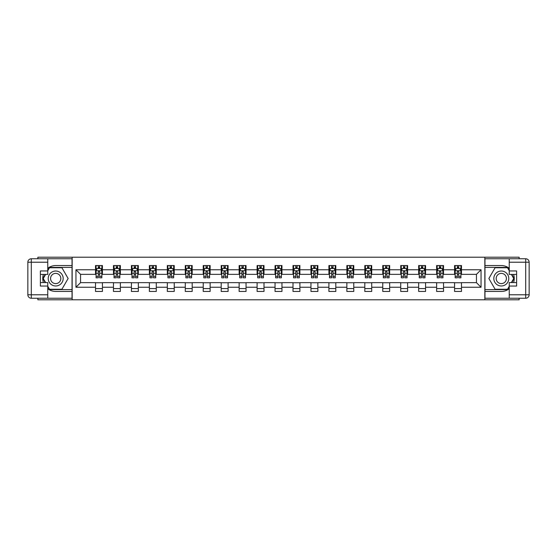 <?xml version="1.0" encoding="UTF-8"?>
<svg xmlns="http://www.w3.org/2000/svg" width="557" height="557" viewBox="0 0 557 557"><rect width="100%" height="100%" fill="white"/><g stroke="black" fill="none" stroke-linecap="round" stroke-linejoin="round"><path stroke-width="0.84" d="M37.862 298.239L37.862 299.791L519.138 299.791L519.138 298.239M519.138 258.761L519.138 257.209L484.841 257.209L484.841 299.791M484.841 257.209L37.862 257.209L37.862 258.761M72.159 299.791L72.159 257.209M461.481 269.755L461.481 265.55L454.575 265.55L454.575 269.755L443.525 269.755L443.525 265.55L436.625 265.55L436.625 269.755L425.576 269.755L425.576 265.55L418.669 265.55L418.669 269.755L407.62 269.755L407.62 265.55L400.72 265.55L400.72 269.755L389.67 269.755L389.67 265.55L382.763 265.55L382.763 269.755L371.714 269.755L371.714 265.55L364.814 265.55L364.814 269.755L353.765 269.755L353.765 265.55L346.858 265.55L346.858 269.755L335.808 269.755L335.808 265.55L328.909 265.55L328.909 269.755L317.859 269.755L317.859 265.55L310.952 265.55L310.952 269.755L299.903 269.755L299.903 265.55L293.003 265.55L293.003 269.755L281.953 269.755L281.953 265.55L275.047 265.55L275.047 269.755L263.997 269.755L263.997 265.55L257.097 265.55L257.097 269.755L246.048 269.755L246.048 265.55L239.141 265.55L239.141 269.755L228.092 269.755L228.092 265.55L221.192 265.55L221.192 269.755L210.142 269.755L210.142 265.55L203.235 265.55L203.235 269.755L192.186 269.755L192.186 265.55L185.286 265.55L185.286 269.755L174.237 269.755L174.237 265.55L167.33 265.55L167.33 269.755L156.28 269.755L156.28 265.55L149.38 265.55L149.38 269.755L138.331 269.755L138.331 265.55L131.424 265.55L131.424 269.755L120.375 269.755L120.375 265.55L113.475 265.55L113.475 269.755L102.425 269.755L102.425 265.55L95.519 265.55L95.519 269.755L75.954 269.755L75.954 287.245L80.556 282.643L95.519 282.643L95.519 291.45L102.425 291.45L102.425 282.643L113.475 282.643L113.475 291.45L120.375 291.45L120.375 282.643L131.424 282.643L131.424 291.45L138.331 291.45L138.331 282.643L149.38 282.643L149.38 291.45L156.28 291.45L156.28 282.643L167.33 282.643L167.33 291.45L174.237 291.45L174.237 282.643L185.286 282.643L185.286 291.45L192.186 291.45L192.186 282.643L203.235 282.643L203.235 291.45L210.142 291.45L210.142 282.643L221.192 282.643L221.192 291.45L228.092 291.45L228.092 282.643L239.141 282.643L239.141 291.45L246.048 291.45L246.048 282.643L257.097 282.643L257.097 291.45L263.997 291.45L263.997 282.643L275.047 282.643L275.047 291.45L281.953 291.45L281.953 282.643L293.003 282.643L293.003 291.45L299.903 291.45L299.903 282.643L310.952 282.643L310.952 291.45L317.859 291.45L317.859 282.643L328.909 282.643L328.909 291.45L335.808 291.45L335.808 282.643L346.858 282.643L346.858 291.45L353.765 291.45L353.765 282.643L364.814 282.643L364.814 291.45L371.714 291.45L371.714 282.643L382.763 282.643L382.763 291.45L389.67 291.45L389.67 282.643L400.72 282.643L400.72 291.45L407.62 291.45L407.62 282.643L418.669 282.643L418.669 291.45L425.576 291.45L425.576 282.643L436.625 282.643L436.625 291.45L443.525 291.45L443.525 282.643L454.575 282.643L454.575 291.45L461.481 291.45L461.481 282.643L476.444 282.643L476.444 274.357L461.481 274.357L461.481 269.755L481.046 269.755L481.046 287.245L461.481 287.245M454.575 287.245L443.525 287.245M436.625 287.245L425.576 287.245M418.669 287.245L407.62 287.245M400.72 287.245L389.67 287.245M382.763 287.245L371.714 287.245M364.814 287.245L353.765 287.245M346.858 287.245L335.808 287.245M328.909 287.245L317.859 287.245M310.952 287.245L299.903 287.245M293.003 287.245L281.953 287.245M275.047 287.245L263.997 287.245M257.097 287.245L246.048 287.245M239.141 287.245L228.092 287.245M221.192 287.245L210.142 287.245M203.235 287.245L192.186 287.245M185.286 287.245L174.237 287.245M167.33 287.245L156.28 287.245M149.38 287.245L138.331 287.245M131.424 287.245L120.375 287.245M113.475 287.245L102.425 287.245M95.519 287.245L75.954 287.245M454.575 269.755L454.575 274.357L443.525 274.357L443.525 269.755M436.625 269.755L436.625 274.357L425.576 274.357L425.576 269.755M418.669 269.755L418.669 274.357L407.62 274.357L407.62 269.755M400.72 269.755L400.72 274.357L389.67 274.357L389.67 269.755M382.763 269.755L382.763 274.357L371.714 274.357L371.714 269.755M364.814 269.755L364.814 274.357L353.765 274.357L353.765 269.755M346.858 269.755L346.858 274.357L335.808 274.357L335.808 269.755M328.909 269.755L328.909 274.357L317.859 274.357L317.859 269.755M310.952 269.755L310.952 274.357L299.903 274.357L299.903 269.755M293.003 269.755L293.003 274.357L281.953 274.357L281.953 269.755M275.047 269.755L275.047 274.357L263.997 274.357L263.997 269.755M257.097 269.755L257.097 274.357L246.048 274.357L246.048 269.755M239.141 269.755L239.141 274.357L228.092 274.357L228.092 269.755M221.192 269.755L221.192 274.357L210.142 274.357L210.142 269.755M203.235 269.755L203.235 274.357L192.186 274.357L192.186 269.755M185.286 269.755L185.286 274.357L174.237 274.357L174.237 269.755M167.33 269.755L167.33 274.357L156.28 274.357L156.28 269.755M149.38 269.755L149.38 274.357L138.331 274.357L138.331 269.755M131.424 269.755L131.424 274.357L120.375 274.357L120.375 269.755M113.475 269.755L113.475 274.357L102.425 274.357L102.425 269.755M95.519 269.755L95.519 274.357L80.556 274.357L75.954 269.755M80.556 274.357L80.556 282.643M481.046 287.245L476.444 282.643M476.444 274.357L481.046 269.755M95.519 268.432L96.096 268.432M98.283 268.432L99.661 268.432M101.847 268.432L102.425 268.432M95.519 274.239L96.096 274.239M98.283 274.239L99.661 274.239M101.847 274.239L102.425 274.239M95.519 282.761L102.425 282.761M95.519 288.568L102.425 288.568M113.475 282.761L120.375 282.761M113.475 288.568L120.375 288.568M113.475 268.432L114.046 268.432M116.232 268.432L117.618 268.432M119.804 268.432L120.375 268.432M113.475 274.239L114.046 274.239M116.232 274.239L117.618 274.239M119.804 274.239L120.375 274.239M131.424 282.761L138.331 282.761M131.424 288.568L138.331 288.568M131.424 268.432L132.002 268.432M134.188 268.432L135.567 268.432M137.753 268.432L138.331 268.432M131.424 274.239L132.002 274.239M134.188 274.239L135.567 274.239M137.753 274.239L138.331 274.239M149.38 282.761L156.28 282.761M149.38 288.568L156.28 288.568M149.38 268.432L149.951 268.432M152.138 268.432L153.523 268.432M155.709 268.432L156.28 268.432M149.38 274.239L149.951 274.239M152.138 274.239L153.523 274.239M155.709 274.239L156.28 274.239M167.33 282.761L174.237 282.761M167.33 288.568L174.237 288.568M167.33 268.432L167.908 268.432M170.094 268.432L171.472 268.432M173.659 268.432L174.237 268.432M167.33 274.239L167.908 274.239M170.094 274.239L171.472 274.239M173.659 274.239L174.237 274.239M185.286 282.761L192.186 282.761M185.286 288.568L192.186 288.568M185.286 268.432L185.857 268.432M188.043 268.432L189.429 268.432M191.615 268.432L192.186 268.432M185.286 274.239L185.857 274.239M188.043 274.239L189.429 274.239M191.615 274.239L192.186 274.239M203.235 282.761L210.142 282.761M203.235 288.568L210.142 288.568M203.235 268.432L203.813 268.432M205.999 268.432L207.378 268.432M209.564 268.432L210.142 268.432M203.235 274.239L203.813 274.239M205.999 274.239L207.378 274.239M209.564 274.239L210.142 274.239M221.192 282.761L228.092 282.761M221.192 288.568L228.092 288.568M221.192 268.432L221.763 268.432M223.949 268.432L225.334 268.432M227.521 268.432L228.092 268.432M221.192 274.239L221.763 274.239M223.949 274.239L225.334 274.239M227.521 274.239L228.092 274.239M239.141 282.761L246.048 282.761M239.141 288.568L246.048 288.568M239.141 268.432L239.719 268.432M241.905 268.432L243.284 268.432M245.47 268.432L246.048 268.432M239.141 274.239L239.719 274.239M241.905 274.239L243.284 274.239M245.47 274.239L246.048 274.239M257.097 282.761L263.997 282.761M257.097 288.568L263.997 288.568M257.097 268.432L257.668 268.432M259.854 268.432L261.24 268.432M263.426 268.432L263.997 268.432M257.097 274.239L257.668 274.239M259.854 274.239L261.24 274.239M263.426 274.239L263.997 274.239M275.047 282.761L281.953 282.761M275.047 288.568L281.953 288.568M275.047 268.432L275.624 268.432M277.811 268.432L279.189 268.432M281.376 268.432L281.953 268.432M275.047 274.239L275.624 274.239M277.811 274.239L279.189 274.239M281.376 274.239L281.953 274.239M293.003 282.761L299.903 282.761M293.003 288.568L299.903 288.568M293.003 268.432L293.574 268.432M295.76 268.432L297.146 268.432M299.332 268.432L299.903 268.432M293.003 274.239L293.574 274.239M295.76 274.239L297.146 274.239M299.332 274.239L299.903 274.239M310.952 282.761L317.859 282.761M310.952 288.568L317.859 288.568M310.952 268.432L311.53 268.432M313.716 268.432L315.095 268.432M317.281 268.432L317.859 268.432M310.952 274.239L311.53 274.239M313.716 274.239L315.095 274.239M317.281 274.239L317.859 274.239M328.909 282.761L335.808 282.761M328.909 288.568L335.808 288.568M328.909 268.432L329.479 268.432M331.666 268.432L333.051 268.432M335.237 268.432L335.808 268.432M328.909 274.239L329.479 274.239M331.666 274.239L333.051 274.239M335.237 274.239L335.808 274.239M346.858 282.761L353.765 282.761M346.858 288.568L353.765 288.568M346.858 268.432L347.436 268.432M349.622 268.432L351.001 268.432M353.187 268.432L353.765 268.432M346.858 274.239L347.436 274.239M349.622 274.239L351.001 274.239M353.187 274.239L353.765 274.239M364.814 282.761L371.714 282.761M364.814 288.568L371.714 288.568M364.814 268.432L365.385 268.432M367.571 268.432L368.957 268.432M371.143 268.432L371.714 268.432M364.814 274.239L365.385 274.239M367.571 274.239L368.957 274.239M371.143 274.239L371.714 274.239M382.763 282.761L389.67 282.761M382.763 288.568L389.67 288.568M382.763 268.432L383.341 268.432M385.528 268.432L386.906 268.432M389.092 268.432L389.67 268.432M382.763 274.239L383.341 274.239M385.528 274.239L386.906 274.239M389.092 274.239L389.67 274.239M400.72 282.761L407.62 282.761M400.72 288.568L407.62 288.568M400.72 268.432L401.291 268.432M403.477 268.432L404.862 268.432M407.049 268.432L407.62 268.432M400.72 274.239L401.291 274.239M403.477 274.239L404.862 274.239M407.049 274.239L407.62 274.239M418.669 282.761L425.576 282.761M418.669 288.568L425.576 288.568M418.669 268.432L419.247 268.432M421.433 268.432L422.812 268.432M424.998 268.432L425.576 268.432M418.669 274.239L419.247 274.239M421.433 274.239L422.812 274.239M424.998 274.239L425.576 274.239M436.625 282.761L443.525 282.761M436.625 288.568L443.525 288.568M436.625 268.432L437.196 268.432M439.382 268.432L440.768 268.432M442.954 268.432L443.525 268.432M436.625 274.239L437.196 274.239M439.382 274.239L440.768 274.239M442.954 274.239L443.525 274.239M454.575 282.761L461.481 282.761M454.575 288.568L461.481 288.568M454.575 268.432L455.153 268.432M457.339 268.432L458.717 268.432M460.904 268.432L461.481 268.432M454.575 274.239L455.153 274.239M457.339 274.239L458.717 274.239M460.904 274.239L461.481 274.239M99.661 267.047L98.283 267.047M101.847 276.369L99.661 276.369L99.661 277.811L101.847 277.811L101.847 270.793L100.699 268.488L97.245 268.488L96.096 270.793L96.096 277.811L98.283 277.811L98.283 276.369L96.096 276.369M96.096 270.793L96.096 265.55M101.847 270.793L101.847 265.55M98.283 268.488L98.283 265.55M99.661 265.55L99.661 268.488M99.661 276.369L99.661 271.656L98.283 271.656L98.283 276.369M59.439 272.025A7.478 7.478 0 0 0 49.225 274.761A7.478 7.478 0 0 0 51.961 284.975A7.478 7.478 0 0 0 62.175 282.239A7.478 7.478 0 0 0 59.439 272.025M58.262 274.065A5.124 5.124 0 0 0 51.265 275.938A5.124 5.124 0 0 0 53.138 282.935A5.124 5.124 0 0 0 60.135 281.062A5.124 5.124 0 0 0 58.262 274.065M47.763 270.73L49.489 267.743L61.911 267.743L68.128 278.5L61.911 289.257L49.489 289.257L47.763 286.27M45.632 282.587L43.272 278.5L45.632 274.413M505.039 272.025A7.478 7.478 0 0 0 494.825 274.761A7.478 7.478 0 0 0 497.561 284.975A7.478 7.478 0 0 0 507.775 282.239A7.478 7.478 0 0 0 505.039 272.025M503.862 274.065A5.124 5.124 0 0 0 496.865 275.938A5.124 5.124 0 0 0 498.738 282.935A5.124 5.124 0 0 0 505.735 281.062A5.124 5.124 0 0 0 503.862 274.065M509.237 286.27L507.511 289.257L495.089 289.257L488.872 278.5L495.089 267.743L507.511 267.743L509.237 270.73M511.368 274.413L513.728 278.5L511.368 282.587M47.763 288.728A12.95 12.95 0 0 0 55.7 291.45L72.041 291.45L72.041 298.239L31.303 298.239A3.453 3.453 0 0 1 27.85 294.785L27.85 262.215A3.453 3.453 0 0 1 31.303 258.761L47.763 258.761L47.763 274.413L40.396 274.413M47.763 258.761L72.041 258.761L72.041 265.55L55.7 265.55A12.95 12.95 0 0 0 47.763 268.272M43.418 274.413A12.95 12.95 0 0 0 43.418 282.587M72.041 291.45L72.041 265.55M40.396 282.587L47.763 282.587L47.763 298.239M47.763 270.96L40.396 270.96L40.396 286.04L47.763 286.04M72.041 267.395L49.288 267.395L47.763 270.041M47.763 286.959L49.288 289.605L72.041 289.605M45.235 274.413L42.875 278.5L45.235 282.587M509.237 268.272A12.95 12.95 0 0 0 501.3 265.55L484.959 265.55L484.959 258.761L525.697 258.761A3.453 3.453 0 0 1 529.15 262.215L529.15 294.785A3.453 3.453 0 0 1 525.697 298.239L509.237 298.239L509.237 282.587L516.604 282.587M509.237 298.239L484.959 298.239L484.959 291.45L501.3 291.45A12.95 12.95 0 0 0 509.237 288.728M513.582 282.587A12.95 12.95 0 0 0 513.582 274.413M484.959 265.55L484.959 291.45M516.604 274.413L509.237 274.413L509.237 258.761M509.237 286.04L516.604 286.04L516.604 270.96L509.237 270.96M484.959 289.605L507.712 289.605L509.237 286.959M509.237 270.041L507.712 267.395L484.959 267.395M511.765 282.587L514.125 278.5L511.765 274.413M117.618 267.047L116.232 267.047M119.804 276.369L117.618 276.369L117.618 277.811L119.804 277.811L119.804 270.793L118.648 268.488L115.195 268.488L114.046 270.793L114.046 277.811L116.232 277.811L116.232 276.369L114.046 276.369M114.046 270.793L114.046 265.55M119.804 270.793L119.804 265.55M116.232 268.488L116.232 265.55M117.618 265.55L117.618 268.488M117.618 276.369L117.618 271.656L116.232 271.656L116.232 276.369M135.567 267.047L134.188 267.047M137.753 276.369L135.567 276.369L135.567 277.811L137.753 277.811L137.753 270.793L136.604 268.488L133.151 268.488L132.002 270.793L132.002 277.811L134.188 277.811L134.188 276.369L132.002 276.369M132.002 270.793L132.002 265.55M137.753 270.793L137.753 265.55M134.188 268.488L134.188 265.55M135.567 265.55L135.567 268.488M135.567 276.369L135.567 271.656L134.188 271.656L134.188 276.369M153.523 267.047L152.138 267.047M155.709 276.369L153.523 276.369L153.523 277.811L155.709 277.811L155.709 270.793L154.554 268.488L151.1 268.488L149.951 270.793L149.951 277.811L152.138 277.811L152.138 276.369L149.951 276.369M149.951 270.793L149.951 265.55M155.709 270.793L155.709 265.55M152.138 268.488L152.138 265.55M153.523 265.55L153.523 268.488M153.523 276.369L153.523 271.656L152.138 271.656L152.138 276.369M171.472 267.047L170.094 267.047M173.659 276.369L171.472 276.369L171.472 277.811L173.659 277.811L173.659 270.793L172.51 268.488L169.056 268.488L167.908 270.793L167.908 277.811L170.094 277.811L170.094 276.369L167.908 276.369M167.908 270.793L167.908 265.55M173.659 270.793L173.659 265.55M170.094 268.488L170.094 265.55M171.472 265.55L171.472 268.488M171.472 276.369L171.472 271.656L170.094 271.656L170.094 276.369M189.429 267.047L188.043 267.047M191.615 276.369L189.429 276.369L189.429 277.811L191.615 277.811L191.615 270.793L190.459 268.488L187.013 268.488L185.857 270.793L185.857 277.811L188.043 277.811L188.043 276.369L185.857 276.369M185.857 270.793L185.857 265.55M191.615 270.793L191.615 265.55M188.043 268.488L188.043 265.55M189.429 265.55L189.429 268.488M189.429 276.369L189.429 271.656L188.043 271.656L188.043 276.369M207.378 267.047L205.999 267.047M209.564 276.369L207.378 276.369L207.378 277.811L209.564 277.811L209.564 270.793L208.415 268.488L204.962 268.488L203.813 270.793L203.813 277.811L205.999 277.811L205.999 276.369L203.813 276.369M203.813 270.793L203.813 265.55M209.564 270.793L209.564 265.55M205.999 268.488L205.999 265.55M207.378 265.55L207.378 268.488M207.378 276.369L207.378 271.656L205.999 271.656L205.999 276.369M225.334 267.047L223.949 267.047M227.521 276.369L225.334 276.369L225.334 277.811L227.521 277.811L227.521 270.793L226.365 268.488L222.918 268.488L221.763 270.793L221.763 277.811L223.949 277.811L223.949 276.369L221.763 276.369M221.763 270.793L221.763 265.55M227.521 270.793L227.521 265.55M223.949 268.488L223.949 265.55M225.334 265.55L225.334 268.488M225.334 276.369L225.334 271.656L223.949 271.656L223.949 276.369M243.284 267.047L241.905 267.047M245.47 276.369L243.284 276.369L243.284 277.811L245.47 277.811L245.47 270.793L244.321 268.488L240.868 268.488L239.719 270.793L239.719 277.811L241.905 277.811L241.905 276.369L239.719 276.369M239.719 270.793L239.719 265.55M245.47 270.793L245.47 265.55M241.905 268.488L241.905 265.55M243.284 265.55L243.284 268.488M243.284 276.369L243.284 271.656L241.905 271.656L241.905 276.369M261.24 267.047L259.854 267.047M263.426 276.369L261.24 276.369L261.24 277.811L263.426 277.811L263.426 270.793L262.27 268.488L258.824 268.488L257.668 270.793L257.668 277.811L259.854 277.811L259.854 276.369L257.668 276.369M257.668 270.793L257.668 265.55M263.426 270.793L263.426 265.55M259.854 268.488L259.854 265.55M261.24 265.55L261.24 268.488M261.24 276.369L261.24 271.656L259.854 271.656L259.854 276.369M279.189 267.047L277.811 267.047M281.376 276.369L279.189 276.369L279.189 277.811L281.376 277.811L281.376 270.793L280.227 268.488L276.773 268.488L275.624 270.793L275.624 277.811L277.811 277.811L277.811 276.369L275.624 276.369M275.624 270.793L275.624 265.55M281.376 270.793L281.376 265.55M277.811 268.488L277.811 265.55M279.189 265.55L279.189 268.488M279.189 276.369L279.189 271.656L277.811 271.656L277.811 276.369M297.146 267.047L295.76 267.047M299.332 276.369L297.146 276.369L297.146 277.811L299.332 277.811L299.332 270.793L298.176 268.488L294.73 268.488L293.574 270.793L293.574 277.811L295.76 277.811L295.76 276.369L293.574 276.369M293.574 270.793L293.574 265.55M299.332 270.793L299.332 265.55M295.76 268.488L295.76 265.55M297.146 265.55L297.146 268.488M297.146 276.369L297.146 271.656L295.76 271.656L295.76 276.369M315.095 267.047L313.716 267.047M317.281 276.369L315.095 276.369L315.095 277.811L317.281 277.811L317.281 270.793L316.132 268.488L312.679 268.488L311.53 270.793L311.53 277.811L313.716 277.811L313.716 276.369L311.53 276.369M311.53 270.793L311.53 265.55M317.281 270.793L317.281 265.55M313.716 268.488L313.716 265.55M315.095 265.55L315.095 268.488M315.095 276.369L315.095 271.656L313.716 271.656L313.716 276.369M333.051 267.047L331.666 267.047M335.237 276.369L333.051 276.369L333.051 277.811L335.237 277.811L335.237 270.793L334.082 268.488L330.635 268.488L329.479 270.793L329.479 277.811L331.666 277.811L331.666 276.369L329.479 276.369M329.479 270.793L329.479 265.55M335.237 270.793L335.237 265.55M331.666 268.488L331.666 265.55M333.051 265.55L333.051 268.488M333.051 276.369L333.051 271.656L331.666 271.656L331.666 276.369M351.001 267.047L349.622 267.047M353.187 276.369L351.001 276.369L351.001 277.811L353.187 277.811L353.187 270.793L352.038 268.488L348.585 268.488L347.436 270.793L347.436 277.811L349.622 277.811L349.622 276.369L347.436 276.369M347.436 270.793L347.436 265.55M353.187 270.793L353.187 265.55M349.622 268.488L349.622 265.55M351.001 265.55L351.001 268.488M351.001 276.369L351.001 271.656L349.622 271.656L349.622 276.369M368.957 267.047L367.571 267.047M371.143 276.369L368.957 276.369L368.957 277.811L371.143 277.811L371.143 270.793L369.987 268.488L366.541 268.488L365.385 270.793L365.385 277.811L367.571 277.811L367.571 276.369L365.385 276.369M365.385 270.793L365.385 265.55M371.143 270.793L371.143 265.55M367.571 268.488L367.571 265.55M368.957 265.55L368.957 268.488M368.957 276.369L368.957 271.656L367.571 271.656L367.571 276.369M386.906 267.047L385.528 267.047M389.092 276.369L386.906 276.369L386.906 277.811L389.092 277.811L389.092 270.793L387.944 268.488L384.49 268.488L383.341 270.793L383.341 277.811L385.528 277.811L385.528 276.369L383.341 276.369M383.341 270.793L383.341 265.55M389.092 270.793L389.092 265.55M385.528 268.488L385.528 265.55M386.906 265.55L386.906 268.488M386.906 276.369L386.906 271.656L385.528 271.656L385.528 276.369M404.862 267.047L403.477 267.047M407.049 276.369L404.862 276.369L404.862 277.811L407.049 277.811L407.049 270.793L405.9 268.488L402.446 268.488L401.291 270.793L401.291 277.811L403.477 277.811L403.477 276.369L401.291 276.369M401.291 270.793L401.291 265.55M407.049 270.793L407.049 265.55M403.477 268.488L403.477 265.55M404.862 265.55L404.862 268.488M404.862 276.369L404.862 271.656L403.477 271.656L403.477 276.369M422.812 267.047L421.433 267.047M424.998 276.369L422.812 276.369L422.812 277.811L424.998 277.811L424.998 270.793L423.849 268.488L420.396 268.488L419.247 270.793L419.247 277.811L421.433 277.811L421.433 276.369L419.247 276.369M419.247 270.793L419.247 265.55M424.998 270.793L424.998 265.55M421.433 268.488L421.433 265.55M422.812 265.55L422.812 268.488M422.812 276.369L422.812 271.656L421.433 271.656L421.433 276.369M440.768 267.047L439.382 267.047M442.954 276.369L440.768 276.369L440.768 277.811L442.954 277.811L442.954 270.793L441.805 268.488L438.352 268.488L437.196 270.793L437.196 277.811L439.382 277.811L439.382 276.369L437.196 276.369M437.196 270.793L437.196 265.55M442.954 270.793L442.954 265.55M439.382 268.488L439.382 265.55M440.768 265.55L440.768 268.488M440.768 276.369L440.768 271.656L439.382 271.656L439.382 276.369M458.717 267.047L457.339 267.047M460.904 276.369L458.717 276.369L458.717 277.811L460.904 277.811L460.904 270.793L459.755 268.488L456.301 268.488L455.153 270.793L455.153 277.811L457.339 277.811L457.339 276.369L455.153 276.369M455.153 270.793L455.153 265.55M460.904 270.793L460.904 265.55M457.339 268.488L457.339 265.55M458.717 265.55L458.717 268.488M458.717 276.369L458.717 271.656L457.339 271.656L457.339 276.369M101.82 270.73L96.124 270.73M96.096 268.627L97.176 268.627M100.768 268.627L101.847 268.627M98.283 273.285L96.096 273.285M101.847 273.285L99.661 273.285M99.661 267.785L98.283 267.785M47.763 262.215L31.303 262.215L31.303 294.785L47.763 294.785M27.85 262.215L31.303 262.215L31.303 258.761M31.303 298.239L31.303 294.785L27.85 294.785M509.237 294.785L525.697 294.785L525.697 262.215L509.237 262.215M529.15 294.785L525.697 294.785L525.697 298.239M525.697 258.761L525.697 262.215L529.15 262.215M119.769 270.73L114.074 270.73M114.046 268.627L115.132 268.627M118.718 268.627L119.804 268.627M116.232 273.285L114.046 273.285M119.804 273.285L117.618 273.285M117.618 267.785L116.232 267.785M137.725 270.73L132.03 270.73M132.002 268.627L133.081 268.627M136.674 268.627L137.753 268.627M134.188 273.285L132.002 273.285M137.753 273.285L135.567 273.285M135.567 267.785L134.188 267.785M155.681 270.73L149.979 270.73M149.951 268.627L151.038 268.627M154.623 268.627L155.709 268.627M152.138 273.285L149.951 273.285M155.709 273.285L153.523 273.285M153.523 267.785L152.138 267.785M173.631 270.73L167.935 270.73M167.908 268.627L168.987 268.627M172.579 268.627L173.659 268.627M170.094 273.285L167.908 273.285M173.659 273.285L171.472 273.285M171.472 267.785L170.094 267.785M191.587 270.73L185.885 270.73M185.857 268.627L186.943 268.627M190.529 268.627L191.615 268.627M188.043 273.285L185.857 273.285M191.615 273.285L189.429 273.285M189.429 267.785L188.043 267.785M209.536 270.73L203.841 270.73M203.813 268.627L204.892 268.627M208.485 268.627L209.564 268.627M205.999 273.285L203.813 273.285M209.564 273.285L207.378 273.285M207.378 267.785L205.999 267.785M227.493 270.73L221.79 270.73M221.763 268.627L222.849 268.627M226.434 268.627L227.521 268.627M223.949 273.285L221.763 273.285M227.521 273.285L225.334 273.285M225.334 267.785L223.949 267.785M245.442 270.73L239.747 270.73M239.719 268.627L240.798 268.627M244.391 268.627L245.47 268.627M241.905 273.285L239.719 273.285M245.47 273.285L243.284 273.285M243.284 267.785L241.905 267.785M263.398 270.73L257.696 270.73M257.668 268.627L258.754 268.627M262.34 268.627L263.426 268.627M259.854 273.285L257.668 273.285M263.426 273.285L261.24 273.285M261.24 267.785L259.854 267.785M281.348 270.73L275.652 270.73M275.624 268.627L276.704 268.627M280.296 268.627L281.376 268.627M277.811 273.285L275.624 273.285M281.376 273.285L279.189 273.285M279.189 267.785L277.811 267.785M299.304 270.73L293.602 270.73M293.574 268.627L294.66 268.627M298.246 268.627L299.332 268.627M295.76 273.285L293.574 273.285M299.332 273.285L297.146 273.285M297.146 267.785L295.76 267.785M317.253 270.73L311.558 270.73M311.53 268.627L312.609 268.627M316.202 268.627L317.281 268.627M313.716 273.285L311.53 273.285M317.281 273.285L315.095 273.285M315.095 267.785L313.716 267.785M335.21 270.73L329.507 270.73M329.479 268.627L330.566 268.627M334.151 268.627L335.237 268.627M331.666 273.285L329.479 273.285M335.237 273.285L333.051 273.285M333.051 267.785L331.666 267.785M353.159 270.73L347.464 270.73M347.436 268.627L348.515 268.627M352.108 268.627L353.187 268.627M349.622 273.285L347.436 273.285M353.187 273.285L351.001 273.285M351.001 267.785L349.622 267.785M371.115 270.73L365.413 270.73M365.385 268.627L366.471 268.627M370.057 268.627L371.143 268.627M367.571 273.285L365.385 273.285M371.143 273.285L368.957 273.285M368.957 267.785L367.571 267.785M389.065 270.73L383.369 270.73M383.341 268.627L384.421 268.627M388.013 268.627L389.092 268.627M385.528 273.285L383.341 273.285M389.092 273.285L386.906 273.285M386.906 267.785L385.528 267.785M407.021 270.73L401.319 270.73M401.291 268.627L402.377 268.627M405.962 268.627L407.049 268.627M403.477 273.285L401.291 273.285M407.049 273.285L404.862 273.285M404.862 267.785L403.477 267.785M424.97 270.73L419.275 270.73M419.247 268.627L420.326 268.627M423.919 268.627L424.998 268.627M421.433 273.285L419.247 273.285M424.998 273.285L422.812 273.285M422.812 267.785L421.433 267.785M442.926 270.73L437.231 270.73M437.196 268.627L438.282 268.627M441.868 268.627L442.954 268.627M439.382 273.285L437.196 273.285M442.954 273.285L440.768 273.285M440.768 267.785L439.382 267.785M460.876 270.73L455.18 270.73M455.153 268.627L456.232 268.627M459.824 268.627L460.904 268.627M457.339 273.285L455.153 273.285M460.904 273.285L458.717 273.285M458.717 267.785L457.339 267.785"/></g></svg>
